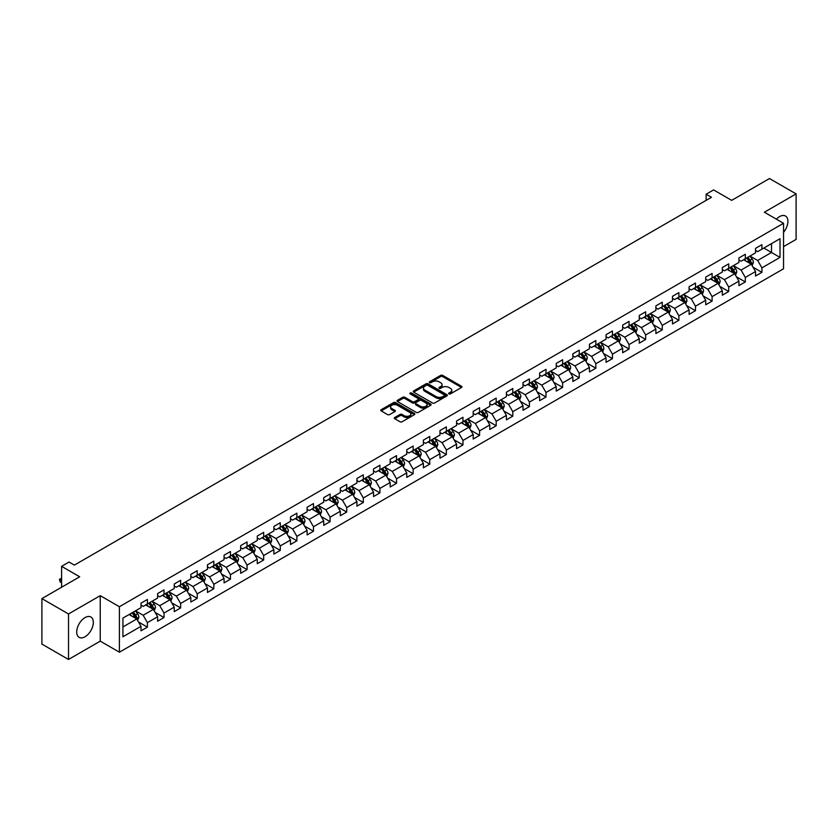 <?xml version="1.0" encoding="UTF-8"?>
<svg xmlns="http://www.w3.org/2000/svg" width="838" height="838" viewBox="0 0 838 838"><rect width="100%" height="100%" fill="white"/><g stroke="black" fill="none" stroke-linecap="round" stroke-linejoin="round"><path stroke-width="1.26" d="M448.948 393.881A1.037 0.597 0 0 0 450.415 393.881L461.518 387.47A1.477 0.848 0 0 0 461.948 386.863A1.477 0.848 0 0 0 461.518 386.255L442.705 375.403A1.477 0.848 0 0 0 440.61 375.403L429.506 381.814A1.037 0.597 0 0 0 430.973 382.652L432.408 381.824A4.724 2.734 0 0 1 439.102 381.824L440.662 382.736A4.724 2.734 0 0 1 442.045 384.663A4.724 2.734 0 0 1 440.662 386.59L439.227 387.418A1.037 0.597 0 0 0 440.694 388.266L442.129 387.439A4.724 2.734 0 0 1 448.812 387.439L450.383 388.34A4.724 2.734 0 0 1 451.766 390.278A4.724 2.734 0 0 1 450.383 392.205L448.948 393.032A1.037 0.597 0 0 0 448.948 393.881L448.948 393.032M85.015 636.775A11.742 6.777 120 0 0 92.693 626.426A11.742 6.777 120 0 0 90.892 617.019A11.742 6.777 120 0 0 85.015 617.596A11.742 6.777 120 0 0 77.347 627.945A11.742 6.777 120 0 0 79.149 637.362A11.742 6.777 120 0 0 85.015 636.775M783.54 232.346A11.742 6.777 120 0 0 785.468 216.005A11.742 6.777 120 0 0 779.602 216.592A11.742 6.777 120 0 0 776.407 219.168M394.74 417.513A1.477 0.848 0 0 0 394.3 418.12A1.477 0.848 0 0 0 394.74 418.717L400.009 421.765A1.477 0.848 0 0 0 402.104 421.765L414.433 414.642A1.477 0.848 0 0 0 414.862 414.045A1.477 0.848 0 0 0 414.433 413.438L395.62 402.586A1.477 0.848 0 0 0 393.535 402.586L381.206 409.698A1.477 0.848 0 0 0 380.766 410.306A1.477 0.848 0 0 0 381.206 410.903L387.575 414.59A1.477 0.848 0 0 0 389.67 414.59L394.949 411.542A1.477 0.848 0 0 0 395.379 410.934A1.477 0.848 0 0 0 394.949 410.337L391.786 408.504A3.949 2.284 0 0 1 390.623 406.891A3.949 2.284 0 0 1 393.064 404.785A3.949 2.284 0 0 1 397.38 405.278L409.761 412.432A3.949 2.284 0 0 1 410.913 414.045A3.949 2.284 0 0 1 408.473 416.151A3.949 2.284 0 0 1 404.167 415.658L402.104 414.464A1.477 0.848 0 0 0 400.009 414.464L394.74 417.513L394.74 418.717L400.009 415.7L400.009 414.464M783.54 246.644L796.1 239.396L796.1 193.903L769.483 178.536L731.689 200.366L713.588 189.912L706.141 194.217L711.462 197.286L74.373 565.105L69.051 562.036L61.593 566.341L61.593 587.239M68.517 613.971L68.517 659.464L100.246 641.143L100.246 595.661L68.517 613.971L41.9 598.604L79.694 576.785L61.593 566.341M100.246 595.661L119.405 606.722L783.54 223.285L783.54 268.778L119.405 652.205L119.405 606.722M796.1 193.903L764.371 212.224L783.54 223.285M432.513 403.005A1.477 0.848 0 0 0 434.608 403.005L446.937 395.882A1.477 0.848 0 0 0 447.366 395.285A1.477 0.848 0 0 0 446.937 394.677L428.124 383.814A1.477 0.848 0 0 0 426.039 383.814L413.7 390.937A1.477 0.848 0 0 0 413.27 391.535A1.477 0.848 0 0 0 413.7 392.142L432.513 403.005M410.515 394.101A1.037 0.597 0 0 1 411.563 394.248L430.669 405.278L418.351 412.38A1.477 0.848 0 0 1 416.266 412.38L397.453 401.528L397.453 400.323A1.477 0.848 0 0 0 397.023 400.92A1.477 0.848 0 0 0 397.453 401.528M397.453 400.323L402.732 397.275A1.477 0.848 0 0 1 404.817 397.275L412.453 401.674A1.477 0.848 0 0 0 414.538 401.674L418.036 399.653A1.477 0.848 0 0 0 418.476 399.056A1.477 0.848 0 0 0 418.036 398.448L410.096 393.86A1.037 0.597 0 0 1 411.563 393.022L430.68 404.063A1.477 0.848 0 0 1 431.12 404.66A1.477 0.848 0 0 1 430.68 405.267L430.68 404.063M68.517 659.464L41.9 644.097L41.9 598.604M138.521 621.995L147.404 627.128L147.404 622.644L157.628 616.737L157.628 621.23L164.018 617.543L164.018 613.049L174.241 607.152L174.241 611.635L180.62 607.948L180.62 603.465L190.844 597.567L190.844 602.051L197.234 598.363L197.234 593.87L207.457 587.972L207.457 592.456L213.837 588.768L213.837 584.285L224.06 578.388L224.06 582.871L230.45 579.184L230.45 574.7L240.674 568.793L240.674 573.286L247.063 569.599L247.063 565.105L257.276 559.208L257.276 563.691L263.666 560.004L263.666 555.521L273.89 549.613L273.89 554.107L280.28 550.419L280.28 545.926L290.493 540.028L290.493 544.511L296.882 540.824L296.882 536.341L307.106 530.444L307.106 534.927L313.496 531.24L313.496 526.756L323.709 520.848L323.709 525.342L330.099 521.655L330.099 517.161L340.322 511.264L340.322 515.747L346.712 512.06L346.712 507.577L356.936 501.669L356.936 506.162L363.315 502.475L363.315 497.982L373.539 492.084L373.539 496.567L379.928 492.88L379.928 488.397L390.152 482.499L390.152 486.983L396.531 483.296L396.531 478.812L406.755 472.904L406.755 477.398L413.144 473.711L413.144 469.217L423.368 463.32L423.368 467.803L429.758 464.116L429.758 459.633L439.971 453.725L439.971 458.218L446.361 454.531L446.361 450.037L456.584 444.14L456.584 448.623L462.974 444.936L462.974 440.453L473.187 434.555L473.187 439.039L479.577 435.351L479.577 430.868L489.801 424.96L489.801 429.454L496.19 425.756L496.19 421.273L506.403 415.376L506.403 419.859L512.793 416.172L512.793 411.688L523.017 405.781L523.017 410.274L529.407 406.587L529.407 402.093L539.63 396.196L539.63 400.679L546.009 396.992L546.009 392.509L556.233 386.611L556.233 391.095L562.623 387.407L562.623 382.924L572.846 377.016L572.846 381.51L579.226 377.812L579.226 373.329L589.449 367.432L589.449 371.915L595.839 368.228L595.839 363.744L606.063 357.836L606.063 362.33L612.452 358.643L612.452 354.149L622.665 348.252L622.665 352.735L629.055 349.048L629.055 344.565L639.279 338.667L639.279 343.151L645.669 339.463L645.669 334.97L655.882 329.072L655.882 333.566L662.271 329.868L662.271 325.385L672.495 319.488L672.495 323.971L678.885 320.284L678.885 315.8L689.098 309.892L689.098 314.386L695.488 310.699L695.488 306.205L705.711 300.308L705.711 304.791L712.101 301.104L712.101 296.621L722.325 290.723L722.325 295.206L728.704 291.519L728.704 287.025L738.927 281.128L738.927 285.611L745.317 281.924L745.317 277.441L755.541 271.543L755.541 276.027L761.92 272.34L761.92 267.856L780.021 257.402L780.021 238.715L771.505 243.638L771.505 252.489L780.021 257.402M147.404 627.128L141.014 630.815L141.014 626.332L122.924 636.775L122.924 618.088L141.014 607.644L141.014 603.15L147.404 599.463L147.404 603.957L157.628 598.049L157.628 593.566L164.018 589.879L164.018 594.362L174.241 588.465L174.241 583.981L180.62 580.294L180.62 584.777L190.844 578.88L190.844 574.386L197.234 570.699L197.234 575.193L207.457 569.285L207.457 564.802L213.837 561.114L213.837 565.598L224.06 559.7L224.06 555.206L230.45 551.519L230.45 556.013L240.674 550.105L240.674 545.622L247.063 541.935L247.063 546.418L257.276 540.52L257.276 536.037L263.666 532.35L263.666 536.833L273.89 530.936L273.89 526.442L280.28 522.755L280.28 527.249L290.493 521.341L290.493 516.857L296.882 513.17L296.882 517.654L307.106 511.756L307.106 507.262L313.496 503.575L313.496 508.069L323.709 502.161L323.709 497.678L330.099 493.991L330.099 498.474L340.322 492.576L340.322 488.093L346.712 484.406L346.712 488.889L356.936 482.992L356.936 478.498L363.315 474.811L363.315 479.294L373.539 473.397L373.539 468.913L379.928 465.226L379.928 469.709L390.152 463.812L390.152 459.318L396.531 455.631L396.531 460.125L406.755 454.217L406.755 449.734L413.144 446.046L413.144 450.53L423.368 444.632L423.368 440.149L429.758 436.451L429.758 440.945L439.971 435.048L439.971 430.554L446.361 426.867L446.361 431.35L456.584 425.453L456.584 420.969L462.974 417.282L462.974 421.765L473.187 415.868L473.187 411.374L479.577 407.687L479.577 412.181L489.801 406.273L489.801 401.79L496.19 398.102L496.19 402.586L506.403 396.688L506.403 392.205L512.793 388.507L512.793 393.001L523.017 387.104L523.017 382.61L529.407 378.923L529.407 383.406L539.63 377.509L539.63 373.025L546.009 369.338L546.009 373.821L556.233 367.924L556.233 363.43L562.623 359.743L562.623 364.237L572.846 358.329L572.846 353.846L579.226 350.158L579.226 354.642L589.449 348.744L589.449 344.261L595.839 340.563L595.839 345.057L606.063 339.149L606.063 334.666L612.452 330.979L612.452 335.462L622.665 329.564L622.665 325.081L629.055 321.394L629.055 325.877L639.279 319.98L639.279 315.486L645.669 311.799L645.669 316.293L655.882 310.385L655.882 305.901L662.271 302.214L662.271 306.698L672.495 300.8L672.495 296.306L678.885 292.619L678.885 297.113L689.098 291.205L689.098 286.722L695.488 283.035L695.488 287.518L705.711 281.62L705.711 277.137L712.101 273.45L712.101 277.933L722.325 272.036L722.325 267.542L728.704 263.855L728.704 268.349L738.927 262.441L738.927 257.957L745.317 254.27L745.317 258.753L755.541 252.856L755.541 248.362L761.92 244.675L761.92 249.169L780.021 238.715M145.707 604.942L153.364 609.362L143.151 615.26L135.484 610.839M141.014 605.183L143.151 606.408L147.404 603.957M143.151 615.26L147.404 622.644M153.364 609.362L157.628 616.737M162.31 595.347L169.978 599.778L159.754 605.675L152.087 601.255M157.628 595.598L159.754 596.824L164.018 594.362M159.754 605.675L164.018 613.049M169.978 599.778L174.241 607.152M178.923 585.762L186.591 590.182L176.368 596.09L168.7 591.659M174.241 586.003L176.368 587.239L180.62 584.777M176.368 596.09L180.62 603.465M186.591 590.182L190.844 597.567M195.526 576.167L203.194 580.598L192.97 586.495L185.313 582.075M190.844 576.418L192.97 577.644L197.234 575.193M192.97 586.495L197.234 593.87M203.194 580.598L207.457 587.972M212.14 566.582L219.807 571.013L209.584 576.911L201.916 572.48M207.457 566.834L209.584 568.059L213.837 565.598M209.584 576.911L213.837 584.285M219.807 571.013L224.06 578.388M228.743 556.998L236.41 561.418L226.187 567.316L218.529 562.895M224.06 557.239L226.187 558.464L230.45 556.013M226.187 567.316L230.45 574.7M236.41 561.418L240.674 568.793M245.356 547.403L253.024 551.833L242.8 557.731L235.132 553.31M240.674 547.654L242.8 548.88L247.063 546.418M242.8 557.731L247.063 565.105M253.024 551.833L257.276 559.208M261.959 537.818L269.627 542.238L259.413 548.146L251.746 543.715M257.276 538.059L259.413 539.295L263.666 536.833M259.413 548.146L263.666 555.521M269.627 542.238L273.89 549.613M278.572 528.223L286.24 532.654L276.016 538.551L268.349 534.131M273.89 528.474L276.016 529.7L280.28 527.249M276.016 538.551L280.28 545.926M286.24 532.654L290.493 540.028M295.186 518.638L302.843 523.069L292.63 528.967L284.962 524.536M290.493 518.879L292.63 520.115L296.882 517.654M292.63 528.967L296.882 536.341M302.843 523.069L307.106 530.444M311.788 509.054L319.456 513.474L309.232 519.371L301.565 514.951M307.106 509.295L309.232 510.52L313.496 508.069M309.232 519.371L313.496 526.756M319.456 513.474L323.709 520.848M328.402 499.458L336.059 503.889L325.846 509.787L318.178 505.366M323.709 499.71L325.846 500.935L330.099 498.474M325.846 509.787L330.099 517.161M336.059 503.889L340.322 511.264M345.005 489.874L352.672 494.294L342.449 500.202L334.781 495.771M340.322 490.115L342.449 491.351L346.712 488.889M342.449 500.202L346.712 507.577M352.672 494.294L356.936 501.669M361.618 480.279L369.286 484.71L359.062 490.607L351.394 486.187M356.936 480.53L359.062 481.756L363.315 479.294M359.062 490.607L363.315 497.982M369.286 484.71L373.539 492.084M378.221 470.694L385.889 475.115L375.665 481.022L368.008 476.592M373.539 470.935L375.665 472.171L379.928 469.709M375.665 481.022L379.928 488.397M385.889 475.115L390.152 482.499M394.834 461.11L402.502 465.53L392.278 471.427L384.611 467.007M390.152 461.35L392.278 462.576L396.531 460.125M392.278 471.427L396.531 478.812M402.502 465.53L406.755 472.904M411.437 451.514L419.105 455.945L408.881 461.843L401.224 457.412M406.755 451.766L408.881 452.991L413.144 450.53M408.881 461.843L413.144 469.217M419.105 455.945L423.368 463.32M428.05 441.93L435.718 446.35L425.495 452.258L417.827 447.827M423.368 442.171L425.495 443.407L429.758 440.945M425.495 452.258L429.758 459.633M435.718 446.35L439.971 453.725M444.653 432.335L452.321 436.766L442.108 442.663L434.44 438.243M439.971 432.586L442.108 433.812L446.361 431.35M442.108 442.663L446.361 450.037M452.321 436.766L456.584 444.14M461.267 422.75L468.934 427.171L458.711 433.078L451.043 428.647M456.584 422.991L458.711 424.227L462.974 421.765M458.711 433.078L462.974 440.453M468.934 427.171L473.187 434.555M477.88 413.165L485.537 417.586L475.324 423.483L467.656 419.063M473.187 413.406L475.324 414.632L479.577 412.181M475.324 423.483L479.577 430.868M485.537 417.586L489.801 424.96M494.483 403.57L502.151 408.001L491.927 413.899L484.259 409.468M489.801 403.822L491.927 405.047L496.19 402.586M491.927 413.899L496.19 421.273M502.151 408.001L506.403 415.376M511.096 393.986L518.753 398.406L508.54 404.314L500.873 399.883M506.403 394.227L508.54 395.463L512.793 393.001M508.54 404.314L512.793 411.688M518.753 398.406L523.017 405.781M527.699 384.391L535.367 388.822L525.143 394.719L517.475 390.299M523.017 384.642L525.143 385.868L529.407 383.406M525.143 394.719L529.407 402.093M535.367 388.822L539.63 396.196M544.312 374.806L551.98 379.226L541.757 385.134L534.089 380.703M539.63 375.047L541.757 376.283L546.009 373.821M541.757 385.134L546.009 392.509M551.98 379.226L556.233 386.611M560.915 365.221L568.583 369.642L558.359 375.539L550.702 371.119M556.233 365.462L558.359 366.688L562.623 364.237M558.359 375.539L562.623 382.924M568.583 369.642L572.846 377.016M577.529 355.626L585.196 360.057L574.973 365.955L567.305 361.524M572.846 355.878L574.973 357.103L579.226 354.642M574.973 365.955L579.226 373.329M585.196 360.057L589.449 367.432M594.132 346.042L601.799 350.462L591.576 356.37L583.918 351.939M589.449 346.283L591.576 347.519L595.839 345.057M591.576 356.37L595.839 363.744M601.799 350.462L606.063 357.836M610.745 336.447L618.413 340.877L608.189 346.775L600.521 342.354M606.063 336.698L608.189 337.924L612.452 335.462M608.189 346.775L612.452 354.149M618.413 340.877L622.665 348.252M627.348 326.862L635.015 331.282L624.802 337.19L617.135 332.759M622.665 327.103L624.802 328.339L629.055 325.877M624.802 337.19L629.055 344.565M635.015 331.282L639.279 338.667M643.961 317.267L651.629 321.698L641.405 327.595L633.738 323.175M639.279 317.518L641.405 318.744L645.669 316.293M641.405 327.595L645.669 334.97M651.629 321.698L655.882 329.072M660.574 307.682L668.232 312.113L658.019 318.011L650.351 313.58M655.882 307.934L658.019 309.159L662.271 306.698M658.019 318.011L662.271 325.385M668.232 312.113L672.495 319.488M677.177 298.098L684.845 302.518L674.621 308.415L666.954 303.995M672.495 298.338L674.621 299.564L678.885 297.113M674.621 308.415L678.885 315.8M684.845 302.518L689.098 309.892M693.791 288.502L701.448 292.933L691.235 298.831L683.567 294.41M689.098 288.754L691.235 289.979L695.488 287.518M691.235 298.831L695.488 306.205M701.448 292.933L705.711 300.308M710.394 278.918L718.061 283.338L707.838 289.246L700.17 284.815M705.711 279.159L707.838 280.395L712.101 277.933M707.838 289.246L712.101 296.621M718.061 283.338L722.325 290.723M727.007 269.323L734.675 273.754L724.451 279.651L716.783 275.231M722.325 269.574L724.451 270.8L728.704 268.349M724.451 279.651L728.704 287.025M734.675 273.754L738.927 281.128M743.61 259.738L751.277 264.169L741.054 270.066L733.397 265.636M738.927 259.99L741.054 261.215L745.317 258.753M741.054 270.066L745.317 277.441M751.277 264.169L755.541 271.543M763.837 248.058L771.505 252.489L757.667 260.471L750 256.051M755.541 250.394L757.667 251.62L761.92 249.169M757.667 260.471L761.92 267.856M100.246 641.143L119.405 652.205M706.141 194.217L706.141 200.366M122.924 626.939L136.762 618.957L129.094 614.526M136.762 618.957L141.014 626.332M753.037 267.207L761.92 272.34M736.424 276.791L745.317 281.924M719.821 286.387L728.704 291.519M703.208 295.971L712.101 301.104M686.605 305.566L695.488 310.699M669.991 315.151L678.885 320.284M653.389 324.735L662.271 329.868M636.775 334.331L645.669 339.463M620.162 343.915L629.055 349.048M603.559 353.51L612.452 358.643M586.946 363.095L595.839 368.228M570.343 372.68L579.226 377.812M553.729 382.275L562.623 387.407M537.127 391.859L546.009 396.992M520.513 401.454L529.407 406.587M503.91 411.039L512.793 416.172M487.297 420.634L496.19 425.756M470.694 430.219L479.577 435.351M454.081 439.803L462.974 444.936M437.467 449.398L446.361 454.531M420.865 458.983L429.758 464.116M404.251 468.578L413.144 473.711M387.648 478.163L396.531 483.296M371.035 487.747L379.928 492.88M354.432 497.343L363.315 502.475M337.819 506.927L346.712 512.06M321.216 516.522L330.099 521.655M304.603 526.107L313.496 531.24M288 535.692L296.882 540.824M271.386 545.287L280.28 550.419M254.773 554.871L263.666 560.004M238.17 564.466L247.063 569.599M221.557 574.051L230.45 579.184M204.954 583.636L213.837 588.768M188.341 593.231L197.234 598.363M171.738 602.815L180.62 607.948M155.124 612.41L164.018 617.543M449.357 394.028L450.383 393.431A4.724 2.734 0 0 0 451.766 391.503L451.766 390.278M442.045 384.663L442.045 385.889A4.724 2.734 0 0 1 440.662 387.826L439.646 388.413M461.497 387.481L442.705 376.629A1.477 0.848 0 0 0 440.61 376.629L429.925 382.798M446.937 394.677L446.937 395.882L428.124 385.051A1.477 0.848 0 0 0 426.039 385.051L413.721 392.153L413.7 390.937M444.318 395.704A1.037 0.597 0 0 0 444.318 394.855L427.809 385.323A1.037 0.597 0 0 0 426.343 385.323L424.835 386.203A4.724 2.734 0 0 0 423.452 388.13A4.724 2.734 0 0 0 424.835 390.058L436.116 396.573A4.724 2.734 0 0 0 442.81 396.573L444.318 395.704L444.318 396.929A1.037 0.597 0 0 0 444.622 396.51L444.622 395.285M423.452 388.13L423.452 389.356A4.724 2.734 0 0 0 424.835 391.294L424.835 390.058M444.318 396.929L442.81 397.809A4.724 2.734 0 0 1 436.116 397.809L424.835 391.294M397.474 401.538L402.732 398.5L402.732 397.275M418.476 399.056L418.476 400.281A1.477 0.848 0 0 1 418.036 400.889L414.538 402.9A1.477 0.848 0 0 1 412.453 402.9L404.817 398.5A1.477 0.848 0 0 0 402.732 398.5M420.362 406.241A3.949 2.284 0 0 0 424.677 406.744A3.949 2.284 0 0 0 427.118 404.628A3.949 2.284 0 0 0 425.955 403.015L421.598 400.501A1.477 0.848 0 0 0 419.503 400.501L416.004 402.523A1.477 0.848 0 0 0 415.564 403.12A1.477 0.848 0 0 0 416.004 403.727L420.362 406.241L420.362 407.478A3.949 2.284 0 0 0 424.677 407.97A3.949 2.284 0 0 0 427.118 405.864L427.118 404.628M415.564 403.12L415.564 404.356A1.477 0.848 0 0 0 416.004 404.953L416.004 403.727M420.362 407.478L416.004 404.953M410.913 414.045L410.913 415.271A3.949 2.284 0 0 1 408.473 417.387A3.949 2.284 0 0 1 404.167 416.884L402.104 415.7A1.477 0.848 0 0 0 400.009 415.7M390.623 406.891L390.623 408.127A3.949 2.284 0 0 0 391.786 409.74L391.786 408.504M394.928 411.552L391.786 409.74M414.412 414.663L395.62 403.811A1.477 0.848 0 0 0 393.535 403.811L381.227 410.913M752.115 265.625L753.383 262.43A3.991 2.305 -120 0 0 752.115 259.036L749.916 256.103M746.082 261.163L744.594 259.172M746.616 258.01L748.816 260.943A3.991 2.305 60 0 1 749.958 263.342L751.236 262.598A3.991 2.305 -120 0 0 750.094 260.199L747.894 257.266M746.888 257.842L749.329 261.1A2.032 1.173 60 0 1 749.696 261.718L751.236 262.598M735.513 275.21L736.78 272.015A3.991 2.305 -120 0 0 735.502 268.621L733.302 265.688M729.479 270.758L727.981 268.757M730.003 267.594L732.203 270.527A3.991 2.305 60 0 1 733.344 272.926L734.622 272.193A3.991 2.305 -120 0 0 733.48 269.794L731.281 266.861M730.286 267.437L732.726 270.684A2.032 1.173 60 0 1 733.093 271.303L734.622 272.193M718.899 284.794L720.167 281.61A3.991 2.305 -120 0 0 718.899 278.216L716.7 275.273M712.866 280.342L711.378 278.352M713.4 277.179L715.6 280.112A3.991 2.305 60 0 1 716.741 282.521L718.019 281.778A3.991 2.305 -120 0 0 716.878 279.379L714.678 276.446M713.672 277.022L716.113 280.28A2.032 1.173 60 0 1 716.48 280.898L718.019 281.778M702.296 294.389L703.564 291.195A3.991 2.305 -120 0 0 702.286 287.801L700.086 284.868M696.263 289.938L694.765 287.937M696.787 286.774L698.986 289.707A3.991 2.305 60 0 1 700.128 292.106L701.406 291.373A3.991 2.305 -120 0 0 700.264 288.963L698.064 286.03M697.069 286.606L699.5 289.864A2.032 1.173 60 0 1 699.877 290.482L701.406 291.373M685.683 303.974L686.951 300.79A3.991 2.305 -120 0 0 685.683 297.385L683.483 294.452M679.649 299.522L678.162 297.532M680.184 296.359L682.373 299.292A3.991 2.305 60 0 1 683.515 301.69L684.793 300.957A3.991 2.305 -120 0 0 683.651 298.558L681.462 295.625M680.456 296.202L682.897 299.459A2.032 1.173 60 0 1 683.263 300.067L684.793 300.957M669.08 313.569L670.348 310.374A3.991 2.305 -120 0 0 669.07 306.98L666.87 304.047M663.047 309.107L661.549 307.117M663.57 305.954L665.77 308.887A3.991 2.305 60 0 1 666.912 311.286L668.19 310.542A3.991 2.305 -120 0 0 667.048 308.143L664.848 305.21M663.853 305.786L666.283 309.044A2.032 1.173 60 0 1 666.66 309.662L668.19 310.542M652.467 323.154L653.734 319.959A3.991 2.305 -120 0 0 652.456 316.565L650.267 313.632M646.433 318.702L644.935 316.712M646.967 315.538L649.157 318.471A3.991 2.305 60 0 1 650.298 320.87L651.576 320.137A3.991 2.305 -120 0 0 650.435 317.738L648.245 314.805M647.24 315.381L649.68 318.629A2.032 1.173 60 0 1 650.047 319.247L651.576 320.137M635.864 332.738L637.121 329.554A3.991 2.305 -120 0 0 635.853 326.16L633.654 323.227M629.82 328.286L628.332 326.296M630.354 325.123L632.554 328.056A3.991 2.305 60 0 1 633.696 330.465L634.974 329.722A3.991 2.305 -120 0 0 633.832 327.323L631.632 324.39M630.637 324.966L633.067 328.224A2.032 1.173 60 0 1 633.444 328.842L634.974 329.722M619.251 342.333L620.518 339.139A3.991 2.305 -120 0 0 619.24 335.745L617.051 332.812M613.217 337.882L611.719 335.881M613.741 334.718L615.94 337.651A3.991 2.305 60 0 1 617.082 340.05L618.36 339.317A3.991 2.305 -120 0 0 617.218 336.907L615.019 333.974M614.024 334.561L616.464 337.808A2.032 1.173 60 0 1 616.831 338.426L618.36 339.317M602.637 351.918L603.905 348.734A3.991 2.305 -120 0 0 602.637 345.329L600.437 342.396M596.604 347.466L595.116 345.476M597.138 344.303L599.338 347.236A3.991 2.305 60 0 1 600.479 349.635L601.757 348.901A3.991 2.305 -120 0 0 600.616 346.503L598.416 343.57M597.41 344.146L599.851 347.403A2.032 1.173 60 0 1 600.218 348.021L601.757 348.901M586.034 361.513L587.302 358.318A3.991 2.305 -120 0 0 586.024 354.924L583.824 351.991M580.001 357.051L578.503 355.061M580.525 353.898L582.724 356.831A3.991 2.305 60 0 1 583.866 359.23L585.144 358.486A3.991 2.305 -120 0 0 584.002 356.087L581.802 353.154M580.807 353.73L583.248 356.988A2.032 1.173 60 0 1 583.615 357.606L585.144 358.486M569.421 371.098L570.688 367.913A3.991 2.305 -120 0 0 569.421 364.509L567.221 361.576M563.387 366.646L561.9 364.656M563.922 363.483L566.121 366.416A3.991 2.305 60 0 1 567.263 368.814L568.541 368.081A3.991 2.305 -120 0 0 567.399 365.682L565.2 362.749M564.194 363.325L566.635 366.573A2.032 1.173 60 0 1 567.001 367.191L568.541 368.081M552.818 380.682L554.086 377.498A3.991 2.305 -120 0 0 552.808 374.104L550.608 371.171M546.785 376.231L545.287 374.24M547.308 373.067L549.508 376A3.991 2.305 60 0 1 550.65 378.409L551.928 377.666A3.991 2.305 -120 0 0 550.786 375.267L548.586 372.334M547.591 372.91L550.032 376.168A2.032 1.173 60 0 1 550.398 376.786L551.928 377.666M536.205 390.278L537.472 387.083A3.991 2.305 -120 0 0 536.205 383.689L534.005 380.756M530.171 385.826L528.684 383.825M530.705 382.662L532.905 385.595A3.991 2.305 60 0 1 534.047 387.994L535.325 387.261A3.991 2.305 -120 0 0 534.183 384.851L531.983 381.919M530.978 382.505L533.418 385.752A2.032 1.173 60 0 1 533.785 386.37L535.325 387.261M519.602 399.862L520.869 396.678A3.991 2.305 -120 0 0 519.591 393.273L517.392 390.34M513.568 395.41L512.07 393.42M514.092 392.247L516.292 395.18A3.991 2.305 60 0 1 517.434 397.579L518.712 396.845A3.991 2.305 -120 0 0 517.57 394.447L515.37 391.514M514.375 392.09L516.805 395.347A2.032 1.173 60 0 1 517.182 395.965L518.712 396.845M502.989 409.457L504.256 406.262A3.991 2.305 -120 0 0 502.989 402.869L500.789 399.936M496.955 404.995L495.468 403.005M497.489 401.842L499.678 404.775A3.991 2.305 60 0 1 500.82 407.174L502.098 406.43A3.991 2.305 -120 0 0 500.956 404.031L498.767 401.098M497.762 401.674L500.202 404.932A2.032 1.173 60 0 1 500.569 405.55L502.098 406.43M486.386 419.042L487.653 415.858A3.991 2.305 -120 0 0 486.375 412.453L484.175 409.52M480.352 414.59L478.854 412.6M480.876 411.427L483.076 414.36A3.991 2.305 60 0 1 484.217 416.758L485.495 416.025A3.991 2.305 -120 0 0 484.354 413.626L482.154 410.693M481.159 411.269L483.589 414.517A2.032 1.173 60 0 1 483.966 415.135L485.495 416.025M469.772 428.637L471.04 425.442A3.991 2.305 -120 0 0 469.762 422.048L467.573 419.115M463.739 424.175L462.241 422.184M464.273 421.011L466.462 423.955A3.991 2.305 60 0 1 467.604 426.353L468.882 425.61A3.991 2.305 -120 0 0 467.74 423.211L465.551 420.278M464.545 420.854L466.986 424.112A2.032 1.173 60 0 1 467.353 424.73L468.882 425.61M453.169 438.222L454.426 435.027A3.991 2.305 -120 0 0 453.159 431.633L450.959 428.7M447.125 433.77L445.638 431.769M447.66 430.606L449.859 433.539A3.991 2.305 60 0 1 451.001 435.938L452.279 435.205A3.991 2.305 -120 0 0 451.137 432.796L448.938 429.863M447.942 430.449L450.373 433.696A2.032 1.173 60 0 1 450.75 434.314L452.279 435.205M436.556 447.806L437.824 444.622A3.991 2.305 -120 0 0 436.546 441.217L434.356 438.284M430.523 443.354L429.025 441.364M431.057 440.191L433.246 443.124A3.991 2.305 60 0 1 434.388 445.523L435.666 444.789A3.991 2.305 -120 0 0 434.524 442.391L432.324 439.458M431.329 440.034L433.77 443.292A2.032 1.173 60 0 1 434.136 443.91L435.666 444.789M419.943 457.401L421.21 454.206A3.991 2.305 -120 0 0 419.943 450.813L417.743 447.88M413.909 452.939L412.422 450.949M414.443 449.786L416.643 452.719A3.991 2.305 60 0 1 417.785 455.118L419.063 454.374A3.991 2.305 -120 0 0 417.921 451.975L415.721 449.042M414.716 449.618L417.156 452.876A2.032 1.173 60 0 1 417.523 453.494L419.063 454.374M403.34 466.986L404.607 463.802A3.991 2.305 -120 0 0 403.329 460.397L401.13 457.464M397.306 462.534L395.808 460.544M397.83 459.371L400.03 462.304A3.991 2.305 60 0 1 401.172 464.702L402.45 463.969A3.991 2.305 -120 0 0 401.308 461.57L399.108 458.637M398.113 459.214L400.554 462.461A2.032 1.173 60 0 1 400.92 463.079L402.45 463.969M386.727 476.581L387.994 473.386A3.991 2.305 -120 0 0 386.727 469.992L384.527 467.059M380.693 472.119L379.205 470.128M381.227 468.966L383.427 471.899A3.991 2.305 60 0 1 384.569 474.298L385.847 473.554A3.991 2.305 -120 0 0 384.705 471.155L382.505 468.222M381.5 468.798L383.94 472.056A2.032 1.173 60 0 1 384.307 472.674L385.847 473.554M370.124 486.166L371.391 482.971A3.991 2.305 -120 0 0 370.113 479.577L367.913 476.644M364.09 481.714L362.592 479.713M364.614 478.55L366.814 481.483A3.991 2.305 60 0 1 367.955 483.882L369.233 483.149A3.991 2.305 -120 0 0 368.091 480.75L365.892 477.807M364.897 478.393L367.337 481.641A2.032 1.173 60 0 1 367.704 482.259L369.233 483.149M353.51 495.75L354.778 492.566A3.991 2.305 -120 0 0 353.51 489.162L351.311 486.229M347.477 491.298L345.989 489.308M348.011 488.135L350.211 491.068A3.991 2.305 60 0 1 351.352 493.467L352.63 492.734A3.991 2.305 -120 0 0 351.489 490.335L349.289 487.402M348.283 487.978L350.724 491.236A2.032 1.173 60 0 1 351.091 491.854L352.63 492.734M336.907 505.345L338.175 502.151A3.991 2.305 -120 0 0 336.897 498.757L334.697 495.824M330.874 500.883L329.376 498.893M331.398 497.73L333.597 500.663A3.991 2.305 60 0 1 334.739 503.062L336.017 502.318A3.991 2.305 -120 0 0 334.875 499.919L332.676 496.986M331.68 497.563L334.111 500.82A2.032 1.173 60 0 1 334.488 501.438L336.017 502.318M320.294 514.93L321.562 511.746A3.991 2.305 -120 0 0 320.294 508.341L318.094 505.408M314.26 510.478L312.773 508.488M314.795 507.315L316.984 510.248A3.991 2.305 60 0 1 318.126 512.647L319.404 511.913A3.991 2.305 -120 0 0 318.262 509.514L316.073 506.581M315.067 507.158L317.508 510.405A2.032 1.173 60 0 1 317.874 511.023L319.404 511.913M303.691 524.525L304.959 521.33A3.991 2.305 -120 0 0 303.681 517.936L301.481 515.003M297.658 520.063L296.16 518.073M298.181 516.91L300.381 519.843A3.991 2.305 60 0 1 301.523 522.242L302.801 521.498A3.991 2.305 -120 0 0 301.659 519.099L299.459 516.166M298.464 516.742L300.894 520A2.032 1.173 60 0 1 301.271 520.618L302.801 521.498M287.078 534.11L288.345 530.915A3.991 2.305 -120 0 0 287.067 527.521L284.878 524.588M281.044 529.658L279.546 527.657M281.578 526.494L283.768 529.427A3.991 2.305 60 0 1 284.91 531.826L286.187 531.093A3.991 2.305 -120 0 0 285.046 528.694L282.856 525.761M281.851 526.337L284.291 529.585A2.032 1.173 60 0 1 284.658 530.203L286.187 531.093M270.475 543.694L271.732 540.51A3.991 2.305 -120 0 0 270.464 537.106L268.265 534.173M264.431 539.243L262.943 537.252M264.965 536.079L267.165 539.012A3.991 2.305 60 0 1 268.307 541.411L269.585 540.678A3.991 2.305 -120 0 0 268.443 538.279L266.243 535.346M265.248 535.922L267.678 539.18A2.032 1.173 60 0 1 268.055 539.798L269.585 540.678M253.862 553.29L255.129 550.095A3.991 2.305 -120 0 0 253.851 546.701L251.662 543.768M247.828 548.827L246.33 546.837M248.362 545.674L250.552 548.607A3.991 2.305 60 0 1 251.693 551.006L252.971 550.262A3.991 2.305 -120 0 0 251.829 547.863L249.63 544.93M248.635 545.507L251.075 548.764A2.032 1.173 60 0 1 251.442 549.382L252.971 550.262M237.248 562.874L238.516 559.69A3.991 2.305 -120 0 0 237.248 556.285L235.049 553.352M231.215 558.422L229.727 556.432M231.749 555.259L233.949 558.192A3.991 2.305 60 0 1 235.09 560.591L236.368 559.857A3.991 2.305 -120 0 0 235.227 557.459L233.027 554.526M232.032 555.102L234.462 558.349A2.032 1.173 60 0 1 234.829 558.967L236.368 559.857M220.645 572.469L221.913 569.274A3.991 2.305 -120 0 0 220.635 565.88L218.435 562.947M214.612 568.007L213.114 566.017M215.136 564.854L217.335 567.787A3.991 2.305 60 0 1 218.477 570.186L219.755 569.442A3.991 2.305 -120 0 0 218.613 567.043L216.414 564.11M215.418 564.686L217.859 567.944A2.032 1.173 60 0 1 218.226 568.562L219.755 569.442M204.032 582.054L205.3 578.859A3.991 2.305 -120 0 0 204.032 575.465L201.832 572.532M197.998 577.602L196.511 575.601M198.533 574.439L200.732 577.372A3.991 2.305 60 0 1 201.874 579.77L203.152 579.037A3.991 2.305 -120 0 0 202.01 576.638L199.811 573.705M198.805 574.281L201.246 577.529A2.032 1.173 60 0 1 201.612 578.147L203.152 579.037M187.429 591.638L188.697 588.454A3.991 2.305 -120 0 0 187.419 585.06L185.219 582.117M181.396 587.187L179.898 585.196M181.919 584.023L184.119 586.956A3.991 2.305 60 0 1 185.261 589.365L186.539 588.622A3.991 2.305 -120 0 0 185.397 586.223L183.197 583.29M182.202 583.866L184.643 587.124A2.032 1.173 60 0 1 185.009 587.742L186.539 588.622M170.816 601.234L172.083 598.039A3.991 2.305 -120 0 0 170.816 594.645L168.616 591.712M164.782 596.771L163.295 594.781M165.316 593.618L167.516 596.551A3.991 2.305 60 0 1 168.658 598.95L169.936 598.206A3.991 2.305 -120 0 0 168.794 595.808L166.594 592.875M165.589 593.451L168.029 596.708A2.032 1.173 60 0 1 168.396 597.326L169.936 598.206M154.213 610.818L155.48 607.634A3.991 2.305 -120 0 0 154.202 604.229L152.003 601.296M148.179 606.366L146.681 604.376M148.703 603.203L150.903 606.136A3.991 2.305 60 0 1 152.045 608.535L153.323 607.801A3.991 2.305 -120 0 0 152.181 605.403L149.981 602.47M148.986 603.046L151.427 606.303A2.032 1.173 60 0 1 151.793 606.911L153.323 607.801M137.6 620.413L138.867 617.218A3.991 2.305 -120 0 0 137.6 613.825L135.4 610.892M131.566 615.951L130.079 613.961M132.1 612.798L134.29 615.731A3.991 2.305 60 0 1 135.442 618.13L136.709 617.386A3.991 2.305 -120 0 0 135.567 614.987L133.378 612.054M132.373 612.63L134.813 615.888A2.032 1.173 60 0 1 135.18 616.506L136.709 617.386M61.593 578.733L60.085 579.603L61.593 580.472M60.085 581.813L59.498 579.634L60.085 579.603L60.085 581.813L61.593 582.682M59.498 579.268L61.593 578.21M450.383 393.431L450.383 392.205M439.227 388.266L439.227 387.418M440.662 387.826L440.662 386.59M429.506 382.652L429.506 381.814M440.61 376.629L440.61 375.403M442.705 376.629L442.705 375.403M461.518 387.47L461.518 386.255M426.039 385.051L426.039 383.814M428.124 385.051L428.124 383.814M436.116 397.809L436.116 396.573M442.81 397.809L442.81 396.573M404.817 398.5L404.817 397.275M412.453 402.9L412.453 401.674M414.538 402.9L414.538 401.674M418.036 400.889L418.036 399.653M411.563 394.248L411.563 393.022M402.104 415.7L402.104 414.464M404.167 416.884L404.167 415.658M394.949 411.542L394.949 410.337M381.206 410.903L381.206 409.698M393.535 403.811L393.535 402.586M395.62 403.811L395.62 402.586M414.433 414.642L414.433 413.438M750.879 263.939L753.362 262.504M750.094 260.199L752.115 259.036M747.255 261.844L748.816 260.943M734.277 273.523L736.749 272.099M733.48 269.794L735.502 268.621M730.642 271.428L732.203 270.527M717.663 283.118L720.146 281.683M716.878 279.379L718.899 278.216M714.039 281.013L715.6 280.112M701.06 292.703L703.532 291.278M700.264 288.963L702.286 287.801M697.426 290.608L698.986 289.707M684.447 302.288L686.93 300.863M683.651 298.558L685.683 297.385M680.812 300.193L682.373 299.292M667.844 311.883L670.316 310.448M667.048 308.143L669.07 306.98M664.209 309.788L665.77 308.887M651.231 321.467L653.703 320.043M650.435 317.738L652.456 316.565M647.596 319.372L649.157 318.471M634.628 331.062L637.1 329.627M633.832 327.323L635.853 326.16M630.993 328.957L632.554 328.056M618.015 340.647L620.487 339.222M617.218 336.907L619.24 335.745M614.38 338.552L615.94 337.651M601.412 350.232L603.884 348.807M600.616 346.503L602.637 345.329M597.777 348.137L599.338 347.236M584.798 359.827L587.27 358.392M584.002 356.087L586.024 354.924M581.163 357.732L582.724 356.831M568.185 369.411L570.668 367.987M567.399 365.682L569.421 364.509M564.561 367.316L566.121 366.416M551.582 379.006L554.054 377.571M550.786 375.267L552.808 374.104M547.947 376.901L549.508 376M534.969 388.591L537.451 387.166M534.183 384.851L536.205 383.689M531.344 386.496L532.905 385.595M518.366 398.186L520.838 396.751M517.57 394.447L519.591 393.273M514.731 396.081L516.292 395.18M501.753 407.771L504.235 406.336M500.956 404.031L502.989 402.869M498.118 405.676L499.678 404.775M485.15 417.355L487.622 415.931M484.354 413.626L486.375 412.453M481.515 415.26L483.076 414.36M468.536 426.951L471.008 425.515M467.74 423.211L469.762 422.048M464.901 424.856L466.462 423.955M451.933 436.535L454.406 435.111M451.137 432.796L453.159 431.633M448.299 434.44L449.859 433.539M435.32 446.13L437.792 444.695M434.524 442.391L436.546 441.217M431.685 444.025L433.246 443.124M418.717 455.715L421.189 454.29M417.921 451.975L419.943 450.813M415.082 453.62L416.643 452.719M402.104 465.3L404.576 463.875M401.308 461.57L403.329 460.397M398.469 463.205L400.03 462.304M385.49 474.895L387.973 473.46M384.705 471.155L386.727 469.992M381.866 472.8L383.427 471.899M368.888 484.479L371.36 483.055M368.091 480.75L370.113 479.577M365.253 482.384L366.814 481.483M352.274 494.074L354.757 492.639M351.489 490.335L353.51 489.162M348.65 491.969L350.211 491.068M335.671 503.659L338.143 502.234M334.875 499.919L336.897 498.757M332.037 501.564L333.597 500.663M319.058 513.244L321.541 511.819M318.262 509.514L320.294 508.341M315.423 511.149L316.984 510.248M302.455 522.839L304.927 521.404M301.659 519.099L303.681 517.936M298.82 520.744L300.381 519.843M285.842 532.423L288.324 530.999M285.046 528.694L287.067 527.521M282.207 530.328L283.768 529.427M269.239 542.018L271.711 540.583M268.443 538.279L270.464 537.106M265.604 539.913L267.165 539.012M252.626 551.603L255.098 550.178M251.829 547.863L253.851 546.701M248.991 549.508L250.552 548.607M236.023 561.188L238.495 559.763M235.227 557.459L237.248 556.285M232.388 559.093L233.949 558.192M219.409 570.783L221.881 569.348M218.613 567.043L220.635 565.88M215.775 568.688L217.335 567.787M202.796 580.367L205.279 578.943M202.01 576.638L204.032 575.465M199.172 578.272L200.732 577.372M186.193 589.962L188.665 588.527M185.397 586.223L187.419 585.06M182.558 587.857L184.119 586.956M169.58 599.547L172.062 598.123M168.794 595.808L170.816 594.645M165.955 597.452L167.516 596.551M152.977 609.132L155.449 607.707M152.181 605.403L154.202 604.229M149.342 607.037L150.903 606.136M136.364 618.727L138.846 617.292M135.567 614.987L137.6 613.825M132.729 616.632L134.29 615.731"/></g></svg>
